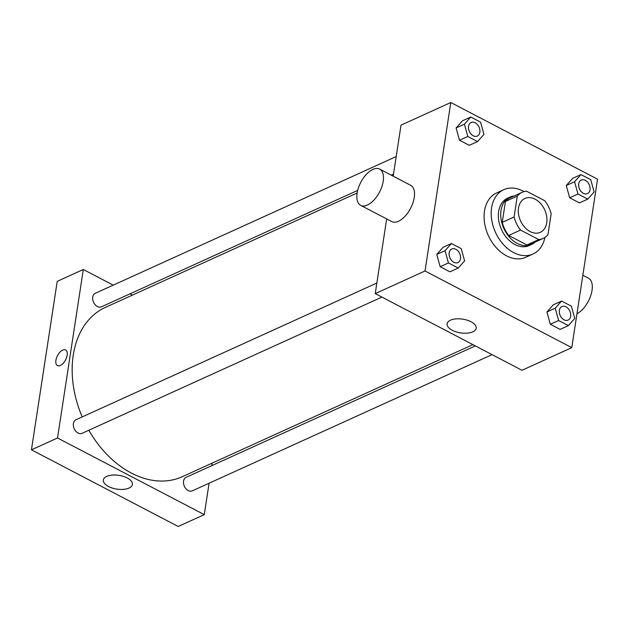 <?xml version="1.0" encoding="UTF-8"?>
<svg xmlns="http://www.w3.org/2000/svg" width="629" height="629" viewBox="0 0 629 629"><rect width="100%" height="100%" fill="white"/><g stroke="black" fill="none" stroke-linecap="round" stroke-linejoin="round"><path stroke-width="0.94" d="M518.516 208.01A18.595 13.272 -114.4 0 1 524.932 198.457A18.595 13.272 -114.4 0 1 544.714 209.897A18.595 13.272 -114.4 0 1 540.319 232.313A18.595 13.272 -114.4 0 1 524.672 227.234A18.595 13.272 -114.4 0 1 518.516 208.01M520.553 230.072L538.754 239.578A25.333 18.084 -114.4 0 0 543.11 238.446A25.333 18.084 -114.4 0 0 547.961 234.68L551.161 213.781A25.333 18.084 -114.4 0 0 544.706 200.698L526.497 191.192A25.333 18.084 -114.4 0 0 522.149 192.325A25.333 18.084 -114.4 0 0 517.297 196.091L514.097 216.989A25.333 18.084 -114.4 0 0 520.553 230.072L508.696 235.458L526.898 244.964L538.754 239.578M517.297 196.091L505.441 201.477L502.241 222.375L514.097 216.989M505.441 201.477A25.333 18.084 -114.4 0 1 510.292 197.71L522.149 192.325M543.11 238.446L531.253 243.84A25.333 18.084 -114.4 0 1 526.898 244.964M508.696 235.458A25.333 18.084 -114.4 0 1 502.241 222.375M514.184 195.941A26.033 18.587 65.6 0 0 510.001 197.074A26.033 18.587 65.6 0 0 503.853 228.461A26.033 18.587 65.6 0 0 531.544 244.469A26.033 18.587 65.6 0 0 535.145 242.063M531.544 244.469L529.17 245.554A26.033 18.587 -114.4 0 1 507.257 238.438A26.033 18.587 -114.4 0 1 498.648 211.533A26.033 18.587 -114.4 0 1 507.634 198.151L510.001 197.074M544.926 237.44A35.334 25.223 -114.4 0 1 533.015 254.014A35.334 25.223 -114.4 0 1 503.279 244.367A35.334 25.223 -114.4 0 1 491.595 207.845A35.334 25.223 -114.4 0 1 503.782 189.683A35.334 25.223 -114.4 0 1 524.106 191.617M533.015 254.014L525.907 257.245A35.334 25.223 -114.4 0 1 496.171 247.598A35.334 25.223 -114.4 0 1 484.479 211.077A35.334 25.223 -114.4 0 1 496.674 192.914L503.782 189.683M580.952 174.571L572.649 178.345L566.273 185.508L569.677 197.781L579.451 202.892L587.753 199.118L594.122 191.955L590.725 179.682L580.952 174.571L574.576 181.742L577.972 194.015L587.753 199.118M561.595 301.055L553.292 304.829L546.923 311.992L550.32 324.265L560.093 329.376L568.396 325.602L574.772 318.439L571.368 306.166L561.595 301.055L555.218 308.226L558.623 320.499L568.396 325.602M571.769 347.648L597.55 179.179L450.804 102.511L425.023 270.981L571.769 347.648L521.984 370.277L375.238 293.609L425.023 270.981M470.775 117.018L462.48 120.792L456.104 127.954L459.508 140.228L469.281 145.33L477.576 141.564L483.953 134.394L480.556 122.128L470.775 117.018L464.406 124.18L467.803 136.454L477.576 141.564M451.425 243.502L443.123 247.268L436.754 254.438L440.151 266.712L449.924 271.814L458.226 268.048L464.603 260.878L461.199 248.604L451.425 243.502L445.049 250.664L448.446 262.938L458.226 268.048M393.204 176.175L401.019 125.14L450.804 102.511M386.67 218.916L375.238 293.609M450.49 320.185A14.711 6.95 8.7 0 1 467.127 320.161A14.711 6.95 8.7 0 1 476.192 328.244A14.711 6.95 8.7 0 1 460.601 332.89A14.711 6.95 8.7 0 1 447.109 323.793A14.711 6.95 8.7 0 1 450.49 320.185M379.633 169.083L410.674 185.303A20.458 10.567 117.6 0 1 410.572 208.325A20.458 10.567 117.6 0 1 391.733 221.557L360.692 205.345A20.458 10.567 117.6 0 1 357.123 193.134A20.458 10.567 117.6 0 1 366.392 174.319A20.458 10.567 117.6 0 1 379.633 169.083A20.458 10.567 117.6 0 1 379.531 192.104A20.458 10.567 117.6 0 1 360.692 205.345M576.95 313.8A20.458 10.567 -62.4 0 0 592.031 290.386A20.458 10.567 -62.4 0 0 588.461 278.183L582.847 275.25M82.21 416.917A92.974 66.375 -114.4 0 1 73.239 355.212A92.974 66.375 -114.4 0 1 105.326 307.424L357.146 193.001M472.914 344.637L182.253 476.711A92.974 66.375 -114.4 0 1 88.846 430.244M376.857 283.034L75.952 419.763A7.438 5.307 65.6 0 0 74.198 428.726A7.438 5.307 65.6 0 0 82.108 433.302L381.889 297.085M357.681 190.398L101.458 306.818A7.438 5.307 -114.4 0 1 95.199 304.79A7.438 5.307 -114.4 0 1 92.738 297.1A7.438 5.307 -114.4 0 1 95.309 293.279L396.207 156.55M492.059 354.638L192.277 490.864A7.438 5.307 -114.4 0 1 186.019 488.827A7.438 5.307 -114.4 0 1 183.558 481.138A7.438 5.307 -114.4 0 1 186.121 477.317L475.335 345.903M132.373 295.135L129.959 293.869M113.228 285.134L83.311 269.503L57.53 437.973L204.276 514.64L209.08 483.221M211.769 465.664L212.154 463.125M204.276 514.64L178.196 526.489L31.45 449.821L57.231 281.352L83.311 269.503M31.45 449.821L57.53 437.973M106.702 476.397A14.711 6.95 8.7 0 1 123.347 476.381A14.711 6.95 8.7 0 1 132.405 484.456A14.711 6.95 8.7 0 1 116.813 489.103A14.711 6.95 8.7 0 1 103.321 480.006A14.711 6.95 8.7 0 1 106.702 476.397M57.443 365.606A8.83 4.568 117.6 0 1 55.902 360.338A8.83 4.568 117.6 0 1 59.904 352.209A8.83 4.568 117.6 0 1 65.62 349.944A8.83 4.568 117.6 0 1 65.573 359.89A8.83 4.568 117.6 0 1 57.443 365.606A8.83 4.568 117.6 0 1 55.902 360.331A8.83 4.568 117.6 0 1 59.904 352.209A8.83 4.568 117.6 0 1 65.62 349.952M457.904 262.545L457.92 262.537A7.438 5.307 -114.4 0 1 451.661 260.508A7.438 5.307 -114.4 0 1 449.2 252.819A7.438 5.307 -114.4 0 1 451.748 249.005A7.438 5.307 -114.4 0 1 451.756 248.998L451.764 248.99A7.438 5.307 -114.4 0 1 459.681 253.566A7.438 5.307 -114.4 0 1 457.92 262.537A7.438 5.307 -114.4 0 1 457.904 262.545A7.438 5.307 -114.4 0 1 451.638 260.516A7.438 5.307 -114.4 0 1 449.177 252.827A7.438 5.307 -114.4 0 1 451.764 248.99M443.123 247.268L436.754 254.438L445.049 250.664M436.754 254.438L440.151 266.712L448.446 262.938M440.151 266.712L449.924 271.814M568.081 320.098A7.438 5.307 -114.4 0 1 568.073 320.106A7.438 5.307 -114.4 0 1 561.815 318.07A7.438 5.307 -114.4 0 1 559.354 310.38A7.438 5.307 -114.4 0 1 561.917 306.559A7.438 5.307 -114.4 0 1 561.925 306.551A7.438 5.307 -114.4 0 1 569.85 311.127A7.438 5.307 -114.4 0 1 568.089 320.09A7.438 5.307 -114.4 0 1 561.831 318.062A7.438 5.307 -114.4 0 1 559.37 310.372A7.438 5.307 -114.4 0 1 561.933 306.551L561.933 306.551M553.292 304.829L546.923 311.992L555.218 308.226M546.923 311.992L550.32 324.265L558.623 320.499M550.32 324.265L560.093 329.376M477.277 136.053L477.254 136.061A7.438 5.307 -114.4 0 1 477.254 136.061A7.438 5.307 -114.4 0 1 470.995 134.032A7.438 5.307 -114.4 0 1 468.534 126.343A7.438 5.307 -114.4 0 1 471.105 122.521A7.438 5.307 -114.4 0 1 471.113 122.513A7.438 5.307 -114.4 0 1 479.031 127.082A7.438 5.307 -114.4 0 1 477.277 136.053A7.438 5.307 -114.4 0 1 471.011 134.024A7.438 5.307 -114.4 0 1 468.55 126.335A7.438 5.307 -114.4 0 1 471.121 122.513L471.105 122.521M462.48 120.792L456.104 127.954L464.406 124.18M456.104 127.954L459.508 140.228L467.803 136.454M459.508 140.228L469.281 145.33M587.423 193.622L587.447 193.614A7.438 5.307 -114.4 0 1 581.188 191.578A7.438 5.307 -114.4 0 1 578.727 183.888A7.438 5.307 -114.4 0 1 581.275 180.075A7.438 5.307 -114.4 0 1 581.282 180.075L581.29 180.067A7.438 5.307 -114.4 0 1 589.2 184.643A7.438 5.307 -114.4 0 1 587.447 193.614A7.438 5.307 -114.4 0 1 587.423 193.622A7.438 5.307 -114.4 0 1 581.165 191.586A7.438 5.307 -114.4 0 1 578.704 183.896A7.438 5.307 -114.4 0 1 581.29 180.067M572.649 178.345L566.273 185.508L574.576 181.742M566.273 185.508L569.677 197.781L577.972 194.015M569.677 197.781L579.451 202.892M391.238 175.145L393.526 174.107"/></g></svg>

